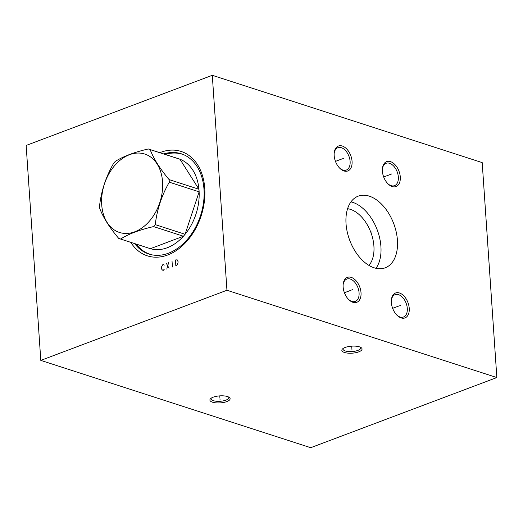 <?xml version="1.0" encoding="UTF-8"?>
<svg xmlns="http://www.w3.org/2000/svg" width="523" height="523" viewBox="0 0 523 523"><rect width="100%" height="100%" fill="white"/><g stroke="black" fill="none" stroke-linecap="round" stroke-linejoin="round"><path stroke-width="0.78" d="M212.292 75.305L26.15 145.446L40.801 360.393L310.708 447.695L496.85 377.554L482.199 162.607L212.292 75.305L226.949 290.252L496.85 377.554M40.801 360.393L226.949 290.252M345.147 347.462A10.133 3.517 -3.9 0 1 361.256 347.723A10.133 3.517 -3.9 0 1 358.752 351.861A10.133 3.517 -3.9 0 1 346.285 352.92A10.133 3.517 -3.9 0 1 342.467 349.004A10.133 3.517 -3.9 0 1 345.147 347.462M213.207 397.179A10.133 3.517 -3.9 0 1 229.316 397.441A10.133 3.517 -3.9 0 1 226.819 401.579A10.133 3.517 -3.9 0 1 214.352 402.645A10.133 3.517 -3.9 0 1 210.534 398.722A10.133 3.517 -3.9 0 1 213.207 397.179M159.803 152.683A54.863 38.872 107.9 0 1 160.744 152.317A54.863 38.872 107.9 0 1 204.755 188.378A54.863 38.872 107.9 0 1 167.746 254.976A54.863 38.872 107.9 0 1 130.802 242.352M391.354 302.556A13.323 8.185 -110.6 0 1 391.387 299.869A13.323 8.185 -110.6 0 1 400.448 293.377A13.323 8.185 -110.6 0 1 409.241 308.341A13.323 8.185 -110.6 0 1 397.284 315.519A13.323 8.185 -110.6 0 1 391.354 302.556M343.127 286.957A13.323 8.185 -110.6 0 1 343.166 284.27A13.323 8.185 -110.6 0 1 352.227 277.778A13.323 8.185 -110.6 0 1 361.02 292.743A13.323 8.185 -110.6 0 1 349.063 299.921A13.323 8.185 -110.6 0 1 343.127 286.957M382.398 171.198A13.323 8.185 -110.6 0 1 382.431 168.511A13.323 8.185 -110.6 0 1 391.492 162.025A13.323 8.185 -110.6 0 1 400.291 176.983A13.323 8.185 -110.6 0 1 388.328 184.161A13.323 8.185 -110.6 0 1 382.398 171.198M334.177 155.599A13.323 8.185 -110.6 0 1 334.21 152.912A13.323 8.185 -110.6 0 1 343.271 146.427A13.323 8.185 -110.6 0 1 352.064 161.385A13.323 8.185 -110.6 0 1 340.107 168.563A13.323 8.185 -110.6 0 1 334.177 155.599M374.167 267.802A38.29 23.522 -110.6 0 1 347.239 231.964A38.29 23.522 -110.6 0 1 358.222 196.145A38.29 23.522 -110.6 0 1 369.284 196.151A38.29 23.522 -110.6 0 1 396.218 231.983A38.29 23.522 -110.6 0 1 385.229 267.802A38.29 23.522 -110.6 0 1 374.167 267.802M391.348 300.365A11.944 7.335 -110.6 0 1 395.068 294.652A11.944 7.335 -110.6 0 1 398.519 294.652A11.944 7.335 -110.6 0 1 407.299 308.426A11.944 7.335 -110.6 0 1 403.495 317.01A11.944 7.335 -110.6 0 1 400.043 317.01A11.944 7.335 -110.6 0 1 396.924 315.173M343.121 284.767A11.944 7.335 -110.6 0 1 346.847 279.053A11.944 7.335 -110.6 0 1 350.292 279.053A11.944 7.335 -110.6 0 1 359.079 292.828A11.944 7.335 -110.6 0 1 355.267 301.411A11.944 7.335 -110.6 0 1 351.822 301.411A11.944 7.335 -110.6 0 1 348.704 299.574M382.391 169.007A11.944 7.335 -110.6 0 1 386.111 163.294A11.944 7.335 -110.6 0 1 389.563 163.294A11.944 7.335 -110.6 0 1 398.343 177.068A11.944 7.335 -110.6 0 1 394.538 185.652A11.944 7.335 -110.6 0 1 391.086 185.652A11.944 7.335 -110.6 0 1 387.968 183.815M334.164 153.409A11.944 7.335 -110.6 0 1 337.891 147.695A11.944 7.335 -110.6 0 1 341.342 147.702A11.944 7.335 -110.6 0 1 350.122 161.47A11.944 7.335 -110.6 0 1 346.318 170.053A11.944 7.335 -110.6 0 1 342.866 170.053A11.944 7.335 -110.6 0 1 339.747 168.216M350.953 201.871A38.29 23.522 -110.6 0 1 352.77 202.375A38.29 23.522 69.4 0 1 377.691 231.179A38.29 23.522 69.4 0 1 375.985 268.299M347.579 208.703A31.91 19.599 -110.6 0 1 350.462 209.37A31.91 19.599 -110.6 0 1 371.559 234.35A31.91 19.599 -110.6 0 1 368.944 265.39M134.699 243.613A52.686 37.336 107.9 0 0 148.872 254.047A52.686 37.336 107.9 0 0 168.452 253.21A52.686 37.336 -72.1 0 0 203.565 202.277A52.686 37.336 -72.1 0 0 181.304 153.788A52.686 37.336 -72.1 0 0 163.699 153.945M360.497 347.265A8.884 3.086 -3.9 0 1 360.733 347.887A8.884 3.086 -3.9 0 1 357.83 350.423A8.884 3.086 -3.9 0 1 348.377 351.541A8.884 3.086 -3.9 0 1 343.01 349.096A8.884 3.086 -3.9 0 1 343.153 348.449M228.564 396.983A8.884 3.086 -3.9 0 1 228.793 397.604A8.884 3.086 -3.9 0 1 225.897 400.141A8.884 3.086 -3.9 0 1 216.444 401.259A8.884 3.086 -3.9 0 1 211.07 398.814A8.884 3.086 -3.9 0 1 211.214 398.166M136.17 244.091A52.555 37.244 -72.1 0 0 150.193 254.335A52.555 37.244 -72.1 0 0 151.958 254.838M165.176 154.422A52.555 37.244 107.9 0 1 182.547 154.324A52.555 37.244 107.9 0 1 184.266 154.945M148.931 149.166L178.761 158.815A47.122 33.394 107.9 0 1 179.977 159.247A47.122 33.394 -72.1 0 1 198.956 189.254A47.122 33.394 107.9 0 1 199.054 190.535A47.122 33.394 -72.1 0 1 199.132 191.836L169.295 182.181A47.122 33.394 -72.1 0 0 169.223 180.886A47.122 33.394 -72.1 0 0 169.119 179.605C159.888 168.661 153.559 158.659 150.14 149.591A47.122 33.394 -72.1 0 0 148.931 149.166A47.122 33.394 -72.1 0 0 148.29 148.97C134.378 152.173 123.376 156.325 115.276 161.411A47.122 33.394 -72.1 0 0 113.596 163.366C106.012 176.578 101.331 190.725 99.56 205.814A47.122 33.394 -72.1 0 0 99.632 207.108A47.122 33.394 -72.1 0 0 99.736 208.396C103.155 217.457 109.484 227.459 118.714 238.403A47.122 33.394 -72.1 0 0 119.924 238.834A47.122 33.394 -72.1 0 0 120.565 239.031C128.665 233.944 139.667 229.793 153.579 226.59A47.122 33.394 -72.1 0 0 155.253 224.635C157.031 209.546 161.712 195.393 169.295 182.181M169.119 179.605L198.956 189.254L179.977 159.247L150.14 149.591M101.71 204.722A41.199 29.196 -72.1 0 0 134.757 231.8A41.199 29.196 -72.1 0 0 162.555 181.795A41.199 29.196 -72.1 0 0 129.501 154.71A41.199 29.196 -72.1 0 0 101.71 204.722M119.924 238.834L149.761 248.484A47.122 33.394 -72.1 0 0 150.402 248.68A47.122 33.394 -72.1 0 0 183.416 236.239A47.122 33.394 -72.1 0 0 185.09 234.284A47.122 33.394 -72.1 0 0 199.132 191.836L185.09 234.284L155.253 224.635M153.579 226.59L183.416 236.239L150.402 248.68L120.565 239.031M399.905 305.595L400.69 305.301M399.278 305.831L392.636 308.335M351.685 289.997L352.463 289.703M351.057 290.232L344.415 292.736M390.956 174.237L391.734 173.943M390.328 174.473L383.686 176.977M342.728 158.639L343.506 158.345M342.101 158.874L335.459 161.378M371.337 232.12L372.115 231.826L371.337 232.12M164.189 265.2L163.274 264.566L162.712 264.775L161.679 266.638L161.489 268.175L161.875 269.502L163.098 270.509L164.451 269.025M166.386 263.396L169.04 268.273M166.778 269.123L168.648 262.539M172.041 261.265L172.433 266.992M175.434 259.983L175.826 265.717L177.487 264.599L178.173 261.892L177.16 259.82L175.434 259.983M351.914 349.168L351.986 350.155M351.868 348.495L351.711 346.154M219.98 398.886L220.046 399.873M219.935 398.212L219.771 395.872M151.382 254.721L150.193 254.335M183.736 154.71L182.547 154.324"/></g></svg>
